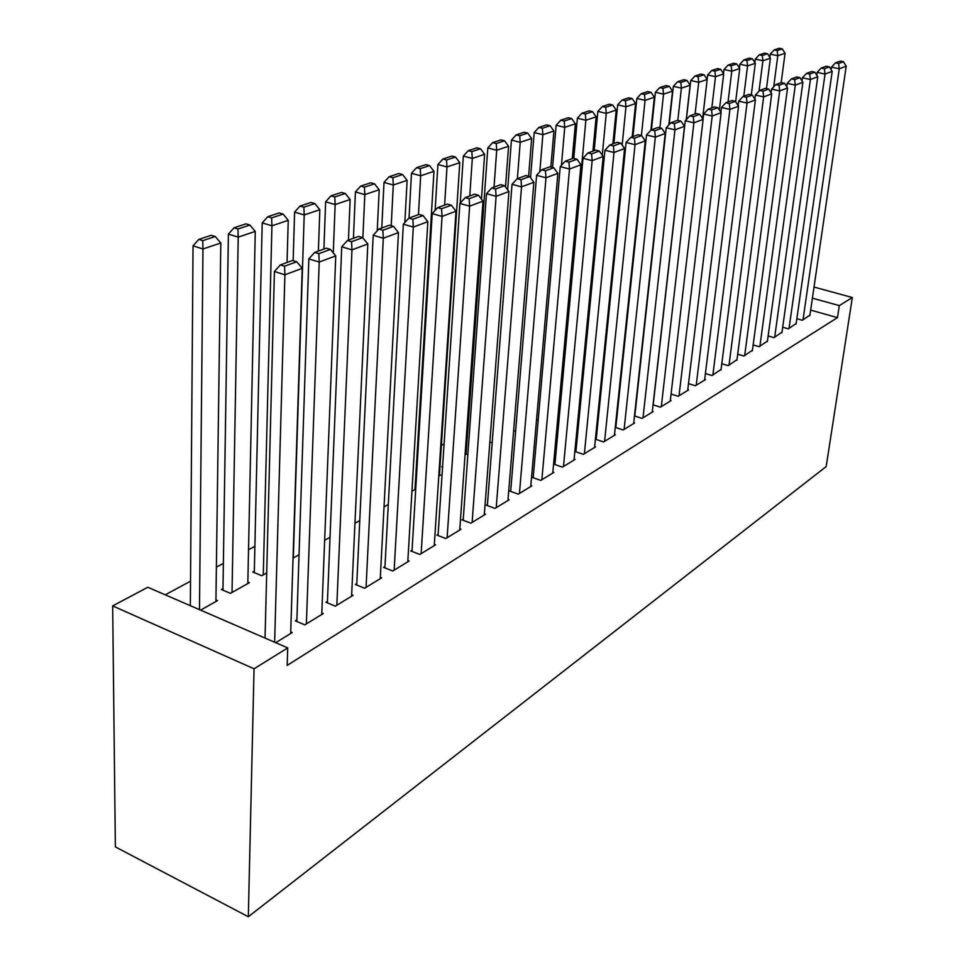 <?xml version="1.0" encoding="UTF-8"?>
<svg xmlns="http://www.w3.org/2000/svg" width="965" height="965" viewBox="0 0 965 965"><rect width="100%" height="100%" fill="white"/><g stroke="black" fill="none" stroke-linecap="round" stroke-linejoin="round"><path stroke-width="1.45" d="M467.723 431.15L466.698 431.705M444.093 443.936L441.355 445.408M417.568 458.291L416.82 458.689M254.881 546.323L248.524 549.773M223.373 563.379L216.389 567.155M190.527 581.159L165.268 594.826M810.66 310.127L837.475 317.618L287.172 665.404L287.727 647.901L147.814 587.263L112.676 605.911L115.354 846.896L248.319 916.75L826.173 466.59L852.324 297.522L839.309 305.603L812.397 298.173M782.687 327.219L788.333 328.836L796.161 323.504M753.134 344.939L759.153 346.712L767.428 341.055M721.796 363.721L728.213 365.651L736.995 359.643M688.503 383.636L695.355 385.759L705.427 379.607L704.679 379.378M600.857 384.854L601.738 384.36M653.064 404.818L660.41 407.158L671.121 400.596L670.325 400.354M558.663 408.605L560.122 407.785M615.26 427.374L623.149 429.968L634.584 422.972L633.728 422.694M615.296 427.049L615.899 426.687M513.633 430.631L515.612 431.307M575.996 450.848L574.959 451.475L583.355 454.334L595.574 446.855L594.657 446.542M465.13 453.803L467.844 454.756M465.142 453.695L466.167 453.128M533.271 476.722L532.173 477.398L540.75 480.413L553.85 472.392L552.861 472.054M439.461 474.659L440.583 475.057L438.773 476.083M487.446 504.478L486.251 505.202L495.033 508.398L509.098 499.798L508.024 499.412M384.022 506.89L388.304 504.49M438.146 534.333L436.868 535.105L445.842 538.518L460.993 529.242L459.822 528.808M324.65 540.303L330.03 537.288M384.975 566.539L383.588 567.372L392.767 571.003L409.124 560.991L407.857 560.496M254.326 571.147L252.782 572.004L261.744 575.719L266.714 572.92M327.449 601.376L325.953 602.281L335.338 606.165L353.057 595.321L351.658 594.754M215.943 599.904L217.547 600.592L200.587 610.133M275.688 642.69L292.238 632.558L290.706 631.894M296.882 619.892L295.326 620.833L304.807 624.862L323.275 613.547L321.815 612.944M222.987 588.614L221.383 589.506L230.43 593.342L249.38 582.679L247.848 582.04M356.785 583.608L355.349 584.476L364.637 588.24L381.645 577.818L380.319 577.287M293.046 558.096L299.041 554.73M412.079 550.122L410.74 550.931L419.823 554.453L435.553 544.815L434.334 544.356M354.951 523.259L359.764 520.557M463.248 519.134L462.018 519.87L470.896 523.175L485.492 514.249L484.37 513.838M415.046 488.338L415.758 488.604M411.946 491.185L415.722 489.05M510.774 490.353L509.629 491.04L518.302 494.152L531.872 485.853L530.846 485.492M442.621 466.24L441.753 466.722L442.573 467.024M555.008 463.562L553.934 464.213L562.426 467.144L575.068 459.4L574.115 459.075M489.846 442.054L492.174 442.851M595.393 439.208L603.583 441.946L615.405 434.708L614.524 434.419M595.405 439.087L596.286 438.568M536.552 419.534L538.205 420.077M634.463 415.915L642.075 418.376L653.148 411.609L652.328 411.343M580.122 396.519L581.292 395.867M671.061 394.07L678.154 396.289L688.54 389.932L687.768 389.703M620.893 373.576L621.508 373.238M705.403 373.527L712.037 375.554L721.084 369.366M737.706 354.191L743.906 356.037L752.435 350.211M768.128 335.953L773.954 337.641L782 332.153M796.849 318.727L802.325 320.284L809.937 315.085M852.324 297.522L814.014 287.063M837.475 317.618L839.309 305.603M287.727 647.901L254.048 668.793L248.319 916.75M112.676 605.911L254.048 668.793M274.639 642.232L284.892 274.796L274.422 271.503L265.037 638.07M290.658 633.523L302.238 268.354L284.892 274.796L284.566 266.207L296.738 261.756L292.552 260.466L280.369 264.905L284.566 266.207M274.422 271.503L280.369 264.905M296.738 261.756L302.238 268.354M199.49 609.663L202.976 248.982L220.804 242.999L215.919 601.509M202.759 240.647L215.255 236.522L211.287 235.291L198.778 239.404L202.759 240.647L202.976 248.982L193.036 245.858L190.346 605.694M220.804 242.999L215.255 236.522M198.778 239.404L193.036 245.858M306.375 623.909L319.198 262.058L308.836 258.873L296.834 621.472M321.755 614.488L335.76 255.894L319.198 262.058L318.824 253.674L330.452 249.428L326.327 248.174L314.674 252.408L318.824 253.674M308.836 258.873L314.674 252.408M330.452 249.428L335.76 255.894M336.833 605.26L351.96 249.875L341.731 246.799L327.388 602.884M351.598 596.213L367.81 243.988L351.96 249.875L351.562 241.696L362.671 237.631L358.594 236.425L347.46 240.478L351.562 241.696M341.731 246.799L347.46 240.478M362.671 237.631L367.81 243.988M232.034 592.438L238.222 237.137L255.267 231.407L247.812 583.56M237.957 229.007L249.911 225.05L245.991 223.856L234.025 227.8L237.957 229.007L238.222 237.137L228.391 234.109L222.963 590.17M255.267 231.407L249.911 225.05M234.025 227.8L228.391 234.109M263.276 574.851L271.925 225.81L288.245 220.322L287.051 262.468M271.635 217.861L283.071 214.073L279.199 212.927L267.739 216.703L271.635 217.861L271.925 225.81L262.203 222.879L254.29 572.631M288.245 220.322L283.071 214.073M267.739 216.703L262.203 222.879M366.061 587.359L383.298 238.234L373.202 235.255L356.724 585.031M380.246 578.674L398.461 232.601L383.298 238.234L382.864 230.249L393.515 226.353L389.486 225.183L378.823 229.067L382.864 230.249M373.202 235.255L378.823 229.067M393.515 226.353L398.461 232.601M394.154 570.17L413.31 227.077L403.322 224.206L384.902 567.89M407.785 561.823L427.833 221.685L413.31 227.077L412.851 219.284L423.044 215.545L419.063 214.423L408.858 218.138L412.851 219.284M403.322 224.206L408.858 218.138M423.044 215.545L427.833 221.685M293.3 557.951L304.204 214.954L319.837 209.695L318.378 251.069M303.878 207.185L314.843 203.567L311.007 202.457L300.031 206.064L303.878 207.185L304.204 214.954L294.59 212.119L293.155 260.647M319.837 209.695L314.843 203.567M300.031 206.064L294.59 212.119M333.287 252.878L335.144 204.556L350.126 199.514L348.437 240.128M334.783 196.969L345.301 193.483L341.514 192.409L330.983 195.871L334.783 196.969L335.144 204.556L325.627 201.818L323.914 249.054M350.126 199.514L345.301 193.483M330.983 195.871L325.627 201.818M421.15 553.633L442.054 216.401L432.199 213.615L411.995 551.413M434.262 545.611L455.987 211.214L442.054 216.401L441.572 208.766L451.355 205.195L447.422 204.097L437.628 207.668L441.572 208.766M432.199 213.615L437.628 207.668M451.355 205.195L455.987 211.214M362.876 237.873L364.818 194.58L379.197 189.743L377.231 230.828M364.432 187.15L374.517 183.808L370.777 182.771L360.669 186.1L364.432 187.15L364.818 194.58L355.409 191.926L353.431 238.307M379.197 189.743L374.517 183.808M360.669 186.1L355.409 191.926M447.121 537.734L469.629 206.148L459.895 203.446L438.062 535.563M459.738 530.014L483.007 201.178L469.629 206.148L469.135 198.694L478.507 195.256L474.635 194.194L465.239 197.62L469.135 198.694M459.895 203.446L465.239 197.62M478.507 195.256L483.007 201.178M391.223 225.689L393.298 185.003L407.121 180.359L404.842 222.541M392.888 177.741L402.586 174.532L398.883 173.519L389.172 176.716L392.888 177.741L393.298 185.003L383.998 182.421L381.778 227.993M407.121 180.359L402.586 174.532M389.172 176.716L383.998 182.421M472.126 522.427L496.106 196.305L486.481 193.7L463.176 520.304M484.285 514.984L508.941 191.54L496.106 196.305L495.576 189.007L504.586 185.714L500.763 184.689L491.728 187.97L495.576 189.007M486.481 193.7L491.728 187.97M504.586 185.714L508.941 191.54M418.46 214.64L420.668 175.799L433.961 171.336L414.986 489.472M420.245 168.682L429.558 165.606L425.903 164.617L416.566 167.693L420.245 168.682L420.668 175.799L411.476 173.302L409.027 218.078M433.961 171.336L429.558 165.606M416.566 167.693L411.476 173.302M496.215 507.674L521.534 186.86L512.029 184.327L487.361 505.6M507.94 500.497L533.874 182.276L521.534 186.86L520.991 179.707L529.652 176.547L525.865 175.546L517.192 178.706L520.991 179.707M512.029 184.327L517.192 178.706M529.652 176.547L533.874 182.276M444.612 205.123L446.988 166.945L459.774 162.651L439.389 475.733M446.542 159.985L455.504 157.018L451.885 156.065L442.899 159.02L446.542 159.985L446.988 166.945L437.905 164.52L435.131 210.406M459.774 162.651L455.504 157.018M442.899 159.02L437.905 164.52M519.447 493.453L545.985 177.777L536.6 175.304L510.678 491.426M530.75 486.541L557.854 173.362L545.985 177.777L545.43 170.769L553.765 167.729L550.026 166.752L541.679 169.792L545.43 170.769M536.6 175.304L541.679 169.792M553.765 167.729L557.854 173.362M469.774 195.967L472.319 158.441L484.623 154.304L481.463 199.152M471.849 151.614L480.486 148.755L476.903 147.826L468.254 150.673L471.849 151.614L472.319 158.441L463.333 156.077L460.245 203.072M484.623 154.304L480.486 148.755M468.254 150.673L463.333 156.077M541.86 479.738L569.507 169.032L560.243 166.631L533.187 477.747M552.764 473.055L580.942 164.786L569.507 169.032L568.94 162.168L576.961 159.237L573.27 158.296L565.237 161.215L568.94 162.168M560.243 166.631L565.237 161.215M576.961 159.237L580.942 164.786M494.02 187.138L496.71 150.238L508.567 146.246L505.503 186.933M496.227 143.544L504.538 140.793L501.004 139.889L492.669 142.627L496.227 143.544L496.71 150.238L487.82 147.947L466.095 454.141M508.567 146.246L504.538 140.793M492.669 142.627L487.82 147.947M563.488 466.493L592.16 160.612L583.005 158.284L554.911 464.551M574.03 460.04L603.173 156.523L592.16 160.612L591.581 153.893L599.313 151.059L595.658 150.142L587.914 152.965L591.581 153.893M583.005 158.284L587.914 152.965M599.313 151.059L603.173 156.523M517.385 178.634L520.207 142.338L531.643 138.49L528.615 176.269M519.713 135.775L527.734 133.11L524.236 132.241L516.203 134.883L519.713 135.775L520.207 142.338L511.426 140.106L507.65 189.803M531.643 138.49L527.734 133.11M516.203 134.883L511.426 140.106M584.38 453.707L613.993 152.494L604.946 150.238L575.9 451.801M594.573 447.471L624.608 148.55L613.993 152.494L613.402 145.908L620.845 143.182L617.238 142.289L609.784 145.003L613.402 145.908M604.946 150.238L609.784 145.003M620.845 143.182L624.608 148.55M539.809 171.818L542.873 134.714L553.91 131.011L550.858 166.969M542.366 128.273L550.098 125.715L546.636 124.859L538.892 127.416L542.366 128.273L542.873 134.714L534.188 132.543L530.545 177.741M553.91 131.011L550.098 125.715M538.892 127.416L534.188 132.543M604.585 441.343L635.042 144.678L626.092 142.47L596.189 439.473M614.428 435.312L645.283 140.866L635.042 144.678L634.439 138.212L641.629 135.583L638.058 134.714L630.857 137.332L634.439 138.212M626.092 142.47L630.857 137.332M641.629 135.583L645.283 140.866M561.437 165.341L564.742 127.356L575.393 123.785L572.281 158.658M564.223 121.035L571.69 118.574L568.276 117.742L560.786 120.203L564.223 121.035L564.742 127.356L556.154 125.245L552.559 167.415M575.393 123.785L571.69 118.574M560.786 120.203L556.154 125.245M624.114 429.377L655.344 137.127L646.514 134.979L615.815 427.555M633.643 423.551L665.235 133.46L655.344 137.127L654.74 130.782L661.676 128.249L658.154 127.404L651.206 129.937L654.74 130.782M646.514 134.979L651.206 129.937M661.676 128.249L665.235 133.46M559.495 408.135L585.864 120.263L596.153 116.801L592.932 151.143M585.333 114.063L592.546 111.675L589.157 110.854L581.931 113.243L585.333 114.063L585.864 120.263L577.372 118.2L573.765 158.417M596.153 116.801L592.546 111.675M581.931 113.243L577.372 118.2M643.004 417.809L674.957 129.841L666.224 127.754L634.801 416.024M652.231 412.164L684.511 126.294L674.957 129.841L674.33 123.617L681.037 121.168L677.551 120.336L670.844 122.784L674.33 123.617M666.224 127.754L670.844 122.784M681.037 121.168L684.511 126.294M602.256 155.22L606.261 113.4L616.213 110.058L612.896 143.869M605.718 107.308L612.703 105.004L609.349 104.208L602.365 106.512L605.718 107.308L606.261 113.4L597.866 111.397L594.175 150.685M616.213 110.058L612.703 105.004M602.365 106.512L597.866 111.397M661.302 406.615L693.895 122.808L685.259 120.77L653.184 404.854M670.241 401.138L703.123 119.37L693.895 122.808L693.268 116.693L699.746 114.316L696.308 113.52L689.818 115.872L693.268 116.693M685.259 120.77L689.818 115.872M699.746 114.316L703.123 119.37M622.16 145.052L625.983 106.777L635.609 103.532L632.208 136.837M625.441 100.782L632.184 98.551L628.866 97.779L622.111 100.01L625.441 100.782L625.983 106.777L617.684 104.811L613.885 143.508M635.609 103.532L632.184 98.551M622.111 100.01L617.684 104.811M679.022 395.759L712.206 116.005L703.666 114.015L703.063 119.274M687.683 390.463L721.132 112.688L712.206 116.005L711.567 109.986L717.827 107.706L714.438 106.922L708.153 109.202L711.567 109.986M703.666 114.015L708.153 109.202M717.827 107.706L721.132 112.688M641.411 135.534L645.066 100.36L654.367 97.224L650.868 130.287M644.499 94.474L651.037 92.314L647.756 91.566L641.218 93.714L644.499 94.474L645.066 100.36L636.852 98.442L632.956 136.572M654.367 97.224L651.037 92.314M641.218 93.714L636.852 98.442M696.199 385.252L729.914 109.419L721.47 107.477L720.891 112.326M704.595 380.114L738.551 106.21L729.914 109.419L729.275 103.52L735.33 101.301L731.965 100.529L725.897 102.748L729.275 103.52M721.47 107.477L725.897 102.748M735.33 101.301L738.551 106.21M659.903 127.826L663.522 94.148L672.533 91.12L668.829 124.943M662.955 88.37L669.276 86.283L666.043 85.547L659.71 87.622L662.955 88.37L663.522 94.148L655.404 92.278L651.423 129.853M672.533 91.12L669.276 86.283M659.71 87.622L655.404 92.278M712.858 375.047L747.043 103.05L738.707 101.156L738.153 105.607M720.988 370.065L755.402 99.95L747.043 103.05L746.403 97.248L752.266 95.101L748.949 94.353L743.062 96.5L746.403 97.248M738.707 101.156L743.062 96.5M752.266 95.101L755.402 99.95M677.816 120.396L681.399 88.141L690.132 85.21L686.224 119.732M680.832 82.459L686.947 80.433L683.751 79.709L677.611 81.736L680.832 82.459L681.399 88.141L673.365 86.319L669.167 124.582M690.132 85.21L686.947 80.433M677.611 81.736L673.365 86.319M729.009 365.168L763.641 96.886L755.39 95.04L754.871 99.118M736.898 360.331L771.735 93.87L763.641 96.886L762.989 91.18L768.671 89.106L765.39 88.37L759.696 90.445L762.989 91.18M755.39 95.04L759.696 90.445M768.671 89.106L771.735 93.87M695.09 113.954L698.72 82.314L707.176 79.48L702.617 118.611M698.141 76.73L704.076 74.763L700.904 74.064L694.957 76.018L698.141 76.73L698.72 82.314L690.771 80.529L686.344 119.6M707.176 79.48L704.076 74.763M694.957 76.018L690.771 80.529M744.678 355.566L779.708 90.915L771.554 89.106L771.071 92.833M752.35 350.874L787.561 87.996L779.708 90.915L779.057 85.306L784.557 83.292L781.312 82.58L775.8 84.582L779.057 85.306M771.554 89.106L775.8 84.582M784.557 83.292L787.561 87.996M711.82 107.875L715.499 76.681L723.702 73.919L719.371 110.022M714.92 71.181L720.674 69.275L717.538 68.587L711.772 70.481L714.92 71.181L715.499 76.681L707.635 74.932L707.116 79.383M723.702 73.919L720.674 69.275M711.772 70.481L707.635 74.932M759.901 346.254L795.281 85.125L787.223 83.352L786.764 86.754M767.344 341.694L802.892 82.302L795.281 85.125L794.629 79.6L799.961 77.646L796.752 76.959L791.409 78.901L794.629 79.6M787.223 83.352L791.409 78.901M799.961 77.646L802.892 82.302M728.044 101.964L731.784 71.205L739.733 68.527L735.644 101.771M731.193 65.789L736.777 63.943L733.665 63.268L728.08 65.113L731.193 65.789L731.784 71.205L724.003 69.492L723.509 73.617M739.733 68.527L736.777 63.943M728.08 65.113L724.003 69.492M774.678 337.195L810.383 79.516L802.41 77.779L801.987 80.867M781.915 332.768L817.765 76.766L810.383 79.516L809.731 74.076L814.906 72.182L811.734 71.507L806.535 73.388L809.731 74.076M802.41 77.779L806.535 73.388M814.906 72.182L817.765 76.766M743.786 96.235L747.573 65.897L755.293 63.304L751.301 94.884M746.982 60.566L752.398 58.769L749.323 58.117L743.894 59.902L746.982 60.566L747.573 65.897L739.878 64.221L739.407 68.02M755.293 63.304L752.398 58.769M743.894 59.902L739.878 64.221M789.044 328.402L825.039 74.064L817.15 72.375L816.764 75.161M796.077 324.107L832.204 71.41L825.039 74.064L824.375 68.72L829.405 66.887L826.257 66.211L821.227 68.045L824.375 68.72M817.15 72.375L821.227 68.045M829.405 66.887L832.204 71.41M759.009 91.168L762.905 60.747L770.396 58.226L766.463 88.611M762.302 55.5L767.561 53.751L764.521 53.111L759.25 54.848L762.302 55.5L762.905 60.747L755.281 59.106L754.847 62.592M770.396 58.226L767.561 53.751M759.25 54.848L755.281 59.106M803.013 319.861L839.26 68.78L831.456 67.128L831.106 69.637M809.852 315.676L846.208 66.199L839.26 68.78L838.597 63.521L843.47 61.736L840.37 61.085L835.473 62.858L838.597 63.521M831.456 67.128L835.473 62.858M843.47 61.736L846.208 66.199M773.713 86.802L777.79 55.741L785.064 53.292L781.18 82.628M777.187 50.566L782.289 48.877L779.286 48.25L774.171 49.939L777.187 50.566L777.79 55.741L770.239 54.137L769.829 57.333M785.064 53.292L782.289 48.877M774.171 49.939L770.239 54.137"/></g></svg>
